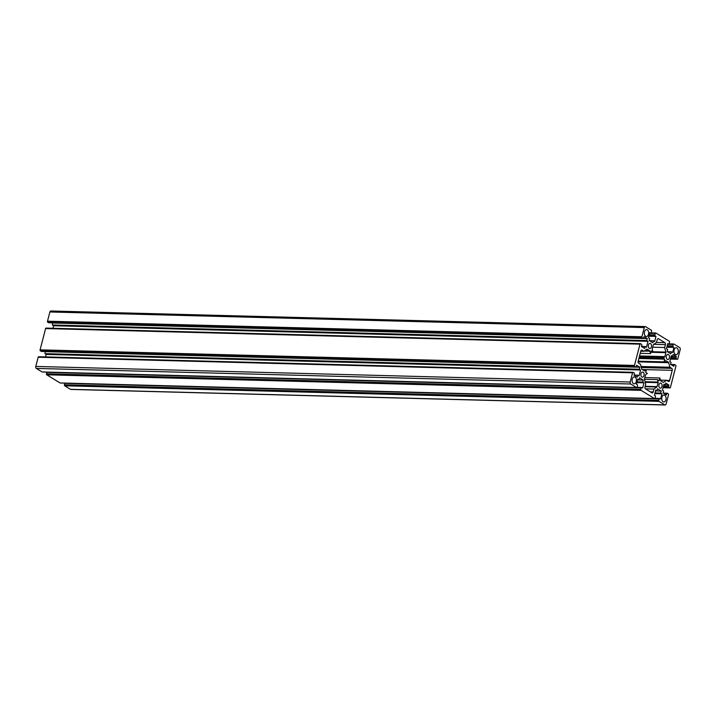 <?xml version="1.0" encoding="UTF-8"?>
<svg xmlns="http://www.w3.org/2000/svg" width="716" height="716" viewBox="0 0 716 716"><rect width="100%" height="100%" fill="white"/><g stroke="black" fill="none" stroke-linecap="round" stroke-linejoin="round"><path stroke-width="1.07" d="M655.194 335.911L655.981 336.395L654.648 341.55L653.413 340.798L652.894 342.803L649.17 340.521L649.689 338.507L648.454 337.755L649.788 332.591L650.576 333.074A0.77 0.483 91.5 0 0 651.211 332.636L651.578 331.204A0.77 0.483 91.5 0 0 651.318 330.21L645.546 326.675A1.539 0.976 91.5 0 0 645.214 326.577A1.539 0.976 91.5 0 0 644.275 327.561L641.894 336.771A0.77 0.483 91.5 0 0 642.154 337.755L643.058 338.31A0.77 0.483 91.5 0 0 643.693 337.863L644.015 336.61L647.246 338.596L646.736 340.565L647.998 341.335L646.458 347.278L645.197 346.508L644.686 348.477L641.455 346.499L641.778 345.246A0.77 0.483 91.5 0 0 641.518 344.253L640.623 343.707A0.77 0.483 91.5 0 0 639.988 344.145L634.483 365.429A0.77 0.483 91.5 0 0 634.743 366.422L635.647 366.968A0.77 0.483 91.5 0 0 636.273 366.529L636.605 365.276L639.836 367.254L639.325 369.223L640.587 369.993L639.048 375.945L637.786 375.175L637.276 377.144L634.045 375.166L634.367 373.904A0.77 0.483 91.5 0 0 634.107 372.92L633.204 372.365A0.77 0.483 91.5 0 0 632.577 372.803L630.187 382.013A1.539 0.976 91.5 0 0 630.715 384L636.488 387.535A0.77 0.483 91.5 0 0 637.124 387.088L637.491 385.655A0.77 0.483 91.5 0 0 637.231 384.662L636.443 384.188L637.777 379.024L639.012 379.784L639.531 377.78L643.263 380.062L642.744 382.067L643.979 382.818L642.646 387.983L641.858 387.499A0.77 0.483 91.5 0 0 641.223 387.938L640.847 389.37A0.77 0.483 91.5 0 0 641.115 390.363L654.451 398.535A0.77 0.483 91.5 0 0 655.086 398.096L655.453 396.664A0.77 0.483 91.5 0 0 655.194 395.671L654.406 395.187L655.74 390.032L656.975 390.784L657.494 388.779L661.226 391.061L660.707 393.066L661.942 393.827L660.608 398.982L659.821 398.499A0.77 0.483 91.5 0 0 659.185 398.946L658.81 400.378A0.77 0.483 91.5 0 0 659.078 401.372L664.851 404.898A1.539 0.976 91.5 0 0 665.182 405.005A1.539 0.976 91.5 0 0 666.113 404.021L668.502 394.811A0.77 0.483 91.5 0 0 668.234 393.818L667.339 393.272A0.77 0.483 91.5 0 0 666.703 393.71L666.381 394.964L663.141 392.986L663.651 391.017L662.398 390.247L663.938 384.295L665.191 385.065L665.701 383.096L668.932 385.074L668.61 386.336A0.77 0.483 91.5 0 0 668.878 387.32L669.773 387.875A0.77 0.483 91.5 0 0 670.409 387.428L675.913 366.153A0.77 0.483 91.5 0 0 675.644 365.16L674.749 364.605A0.77 0.483 91.5 0 0 674.114 365.053L673.792 366.306L670.552 364.328L671.062 362.35L669.809 361.58L671.348 355.637L672.601 356.407L673.112 354.438L676.343 356.416L676.02 357.669A0.77 0.483 91.5 0 0 676.289 358.662L677.184 359.208A0.77 0.483 91.5 0 0 677.819 358.77L680.2 349.56A1.539 0.976 91.5 0 0 679.672 347.582L673.899 344.047A0.77 0.483 91.5 0 0 673.264 344.486L672.897 345.918A0.77 0.483 91.5 0 0 673.156 346.911L673.944 347.394L672.61 352.549L671.375 351.798L670.856 353.802L667.133 351.52L667.652 349.515L666.417 348.755L667.751 343.599L668.538 344.083A0.77 0.483 91.5 0 0 669.174 343.635L669.541 342.203A0.77 0.483 91.5 0 0 669.281 341.21L655.937 333.047A0.77 0.483 91.5 0 0 655.301 333.486L654.934 334.918A0.77 0.483 91.5 0 0 655.194 335.911L648.973 335.75M657.225 339.644A1.539 0.976 -88.5 0 1 658.165 338.659A1.539 0.976 -88.5 0 1 658.496 338.757L664.869 342.66A1.539 0.976 -88.5 0 1 665.397 344.647L664.654 347.511L665.871 352.084A0.77 0.483 -88.5 0 1 665.871 352.666L664.851 356.622A0.77 0.483 -88.5 0 1 664.582 357.051L663.025 358.134L664.708 359.163L664.018 361.857L665.576 360.766A0.77 0.483 -88.5 0 1 665.943 360.757L668.431 362.269A0.77 0.483 -88.5 0 1 668.69 362.681L669.908 367.245L671.697 368.346A1.539 0.976 -88.5 0 1 672.226 370.324L669.594 380.5A1.539 0.976 -88.5 0 1 668.663 381.485A1.539 0.976 -88.5 0 1 668.332 381.386L666.533 380.286L663.607 382.317A0.77 0.483 -88.5 0 1 663.24 382.335L660.761 380.814A0.77 0.483 -88.5 0 1 660.492 380.411L659.848 377.976L659.15 380.661L657.467 379.632L658.12 382.067A0.77 0.483 -88.5 0 1 658.12 382.657L657.091 386.613A0.77 0.483 -88.5 0 1 656.832 387.034L653.905 389.074L653.171 391.938A1.539 0.976 -88.5 0 1 652.231 392.923A1.539 0.976 -88.5 0 1 651.9 392.824L645.519 388.913A1.539 0.976 -88.5 0 1 644.991 386.935L645.734 384.062L644.516 379.498A0.77 0.483 -88.5 0 1 644.516 378.907L645.546 374.951A0.77 0.483 -88.5 0 1 645.805 374.531L647.362 373.439L645.68 372.41L646.378 369.725L644.821 370.807A0.77 0.483 -88.5 0 1 644.445 370.825L641.966 369.304A0.77 0.483 -88.5 0 1 641.706 368.901L640.489 364.337L638.69 363.236A1.539 0.976 -88.5 0 1 638.162 361.249L640.793 351.073A1.539 0.976 -88.5 0 1 641.733 350.088A1.539 0.976 -88.5 0 1 642.064 350.196L643.863 351.296L646.781 349.256A0.77 0.483 -88.5 0 1 647.157 349.247L649.636 350.759A0.77 0.483 -88.5 0 1 649.895 351.162L650.549 353.606L651.238 350.912L652.92 351.95L652.276 349.506A0.77 0.483 -88.5 0 1 652.276 348.925L653.296 344.969A0.77 0.483 -88.5 0 1 653.565 344.539L656.482 342.508L657.225 339.644M664.734 395.286A3.455 2.184 -88.5 0 1 666.032 399.17A3.455 2.184 -88.5 0 1 663.813 401.962A3.455 2.184 -88.5 0 1 661.718 398.454A3.455 2.184 -88.5 0 1 663.992 395.062A3.455 2.184 -88.5 0 1 664.734 395.286M635.092 377.135A3.455 2.184 -88.5 0 1 636.399 381.019A3.455 2.184 -88.5 0 1 634.17 383.812A3.455 2.184 -88.5 0 1 632.076 380.303A3.455 2.184 -88.5 0 1 634.349 376.902A3.455 2.184 -88.5 0 1 635.092 377.135M647.327 329.843A3.455 2.184 -88.5 0 1 648.624 333.728A3.455 2.184 -88.5 0 1 646.405 336.52A3.455 2.184 -88.5 0 1 644.311 333.012A3.455 2.184 -88.5 0 1 646.584 329.611A3.455 2.184 -88.5 0 1 647.327 329.843M676.96 347.994A3.455 2.184 -88.5 0 1 678.267 351.878A3.455 2.184 -88.5 0 1 676.038 354.671A3.455 2.184 -88.5 0 1 673.944 351.162A3.455 2.184 -88.5 0 1 676.217 347.77A3.455 2.184 -88.5 0 1 676.96 347.994M661.092 383.221A2.569 1.629 -88.5 0 1 662.058 386.112A2.569 1.629 -88.5 0 1 660.403 388.188A2.569 1.629 -88.5 0 1 658.845 385.575A2.569 1.629 -88.5 0 1 660.537 383.051A2.569 1.629 -88.5 0 1 661.092 383.221M643.129 372.222A2.569 1.629 -88.5 0 1 644.096 375.112A2.569 1.629 -88.5 0 1 642.44 377.189A2.569 1.629 -88.5 0 1 640.883 374.575A2.569 1.629 -88.5 0 1 642.574 372.051A2.569 1.629 -88.5 0 1 643.129 372.222M650.54 343.555A2.569 1.629 -88.5 0 1 651.506 346.446A2.569 1.629 -88.5 0 1 649.851 348.531A2.569 1.629 -88.5 0 1 648.293 345.918A2.569 1.629 -88.5 0 1 649.985 343.385A2.569 1.629 -88.5 0 1 650.54 343.555M668.502 354.563A2.569 1.629 -88.5 0 1 669.469 357.445A2.569 1.629 -88.5 0 1 667.813 359.53A2.569 1.629 -88.5 0 1 666.256 356.917A2.569 1.629 -88.5 0 1 667.947 354.393A2.569 1.629 -88.5 0 1 668.502 354.563M71.126 389.343A1.539 0.976 -88.5 0 1 70.786 389.423A1.539 0.976 -88.5 0 1 70.454 389.325L64.682 385.79A0.77 0.483 -88.5 0 1 64.422 384.796L64.789 383.364A0.77 0.483 -88.5 0 1 64.888 383.132M60.395 382.962A0.77 0.483 -88.5 0 1 60.063 382.953L46.719 374.79A0.77 0.483 -88.5 0 1 46.459 373.797L46.826 372.365A0.77 0.483 -88.5 0 1 46.925 372.123M42.432 371.962A0.77 0.483 -88.5 0 1 42.101 371.953L36.328 368.418A1.539 0.976 -88.5 0 1 35.8 366.44L38.181 357.23A0.77 0.483 -88.5 0 1 38.816 356.792L632.872 372.356M45.547 356.917L46.191 354.42L44.938 353.65L45.224 351.538M41.582 351.404A0.77 0.483 -88.5 0 1 41.251 351.395L40.356 350.84A0.77 0.483 -88.5 0 1 40.087 349.847L45.591 328.572A0.77 0.483 -88.5 0 1 46.227 328.125L640.283 343.698M52.957 328.259L53.602 325.753L52.349 324.983L52.635 322.88M48.992 322.737A0.77 0.483 -88.5 0 1 48.661 322.728L47.766 322.182A0.77 0.483 -88.5 0 1 47.498 321.189L49.887 311.979A1.539 0.976 -88.5 0 1 50.818 310.995L645.214 326.577M652.92 351.95L650.987 351.896M650.549 353.606L640.211 353.328M643.863 351.296L640.757 351.207M646.378 369.725L642.485 369.626M653.905 389.074L645.429 388.851M657.467 379.632L644.49 379.292M659.848 377.976L644.865 377.583M666.533 380.286L660.42 380.124M669.908 367.245L641.062 366.494M664.018 361.857L638.18 361.177M664.708 359.163L638.878 358.492M663.025 358.134L639.128 357.508M664.654 347.511L652.723 347.197M647.246 338.596L52.859 323.014M646.736 340.565L52.349 324.983M647.998 341.335L53.602 325.753M645.197 346.508L641.482 346.41M639.836 367.254L45.448 351.672M639.325 369.223L44.938 353.65M640.587 369.993L46.191 354.42M637.786 375.175L634.072 375.077M639.012 379.784L637.589 379.749M643.263 380.062L637.553 379.91M642.744 382.067L637.034 381.914M643.979 382.818L636.846 382.63M656.975 390.784L655.552 390.748M661.226 391.061L655.516 390.909M660.707 393.066L654.997 392.914M661.942 393.827L654.809 393.639M665.191 385.065L663.741 385.029M668.932 385.074L665.218 384.984M672.601 356.407L671.16 356.371M676.343 356.416L672.628 356.317M673.944 347.394L666.82 347.206M671.375 351.798L667.41 351.69M655.981 336.395L648.857 336.207M653.413 340.798L649.448 340.691M649.895 351.162L644.257 351.019M649.636 350.759L644.803 350.634M642.064 350.196L641.393 350.178M653.171 391.938L650.334 391.867M656.832 387.034L645.044 386.73M658.12 382.657L645.268 382.317M657.091 386.613L645.161 386.3M658.12 382.067L645.116 381.726M672.226 370.324L642.359 369.546M669.594 380.5L666.766 380.429M671.697 368.346L641.339 367.55M668.69 362.681L638.09 361.875M668.431 362.269L638.117 361.482M664.582 357.051L639.415 356.389M665.871 352.666L650.889 352.272M664.851 356.622L639.531 355.959M665.871 352.084L652.867 351.744M665.397 344.647L653.842 344.342M658.496 338.757L657.825 338.74M664.869 342.66L656.5 342.445M650.576 333.074L649.672 333.056M641.894 336.771L47.498 321.189M644.275 327.561L49.887 311.979M643.058 338.31L48.661 322.728M642.154 337.755L47.766 322.182M634.483 365.429L40.087 349.847M639.988 344.145L45.591 328.572M635.647 366.968L41.251 351.395M634.743 366.422L40.356 350.84M632.577 372.803L38.181 357.23M630.187 382.013L35.8 366.44M636.488 387.535L42.101 371.953M630.715 384L36.328 368.418M641.527 387.49L636.998 387.374M640.847 389.37L46.459 373.797M641.223 387.938L46.826 372.365M654.451 398.535L60.063 382.953M641.115 390.363L46.719 374.79M659.49 398.49L654.961 398.373M658.81 400.378L64.422 384.796M659.185 398.946L64.789 383.364M659.078 401.372L64.682 385.79M664.851 404.898L70.454 389.325M667.008 393.263L663.446 393.165M666.703 393.71L664.224 393.648M668.61 386.336L663.446 386.192M669.773 387.875L663.052 387.696M668.878 387.32L663.186 387.177M674.418 364.596L670.856 364.507M674.114 365.053L671.635 364.99M676.02 357.669L670.856 357.535M677.184 359.208L670.471 359.038M676.289 358.662L670.606 358.51M673.568 344.038L669.048 343.922M672.897 345.918L667.187 345.774M673.264 344.486L667.554 344.333M673.156 346.911L666.936 346.75M668.538 344.083L667.634 344.056M655.605 333.038L651.086 332.913M654.934 334.918L649.224 334.766M655.301 333.486L649.591 333.334M70.786 389.423L665.182 405.005M649.654 333.101L650.737 333.128M48.831 322.782L643.219 338.355M46.066 328.08L640.453 343.653M41.421 351.44L635.808 367.022M38.646 356.738L633.042 372.311M42.262 372.007L636.658 387.58M637.025 387.329L641.688 387.445M60.225 383.006L654.621 398.588M654.988 398.329L659.651 398.454M663.365 393.12L667.169 393.218M663.043 387.741L669.934 387.92M670.776 364.462L674.579 364.56M670.453 359.083L677.354 359.262M669.075 343.877L673.738 343.993M667.616 344.101L668.699 344.127M651.113 332.868L655.775 332.994"/></g></svg>
